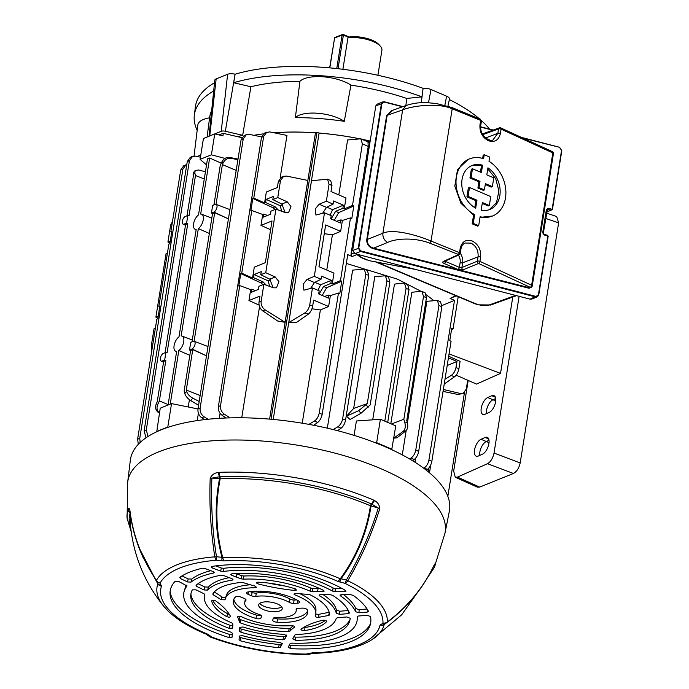 <?xml version="1.0" encoding="UTF-8"?>
<svg xmlns="http://www.w3.org/2000/svg" width="689" height="689" viewBox="0 0 689 689"><rect width="100%" height="100%" fill="white"/><g stroke="black" fill="none" stroke-linecap="round" stroke-linejoin="round"><path stroke-width="1.03" d="M189.501 349.978L191.973 348.978A4.194 2.093 -66.8 0 0 195.047 344.164A4.194 2.093 -66.8 0 0 194.195 341.288A4.194 2.093 -66.8 0 0 193.196 341.348L190.732 342.338L189.501 349.978L190.603 350.52L192.756 349.65L206.502 355.817M211.437 213.056L213.9 212.057A4.194 2.093 -66.8 0 0 216.975 207.243A4.194 2.093 -66.8 0 0 216.131 204.366A4.194 2.093 -66.8 0 0 215.123 204.418L212.66 205.417L211.437 213.056L212.539 213.599L191.998 341.83M170.226 404.142L178.821 350.512A8.208 4.1 -66.8 0 0 183.722 341.718A8.208 4.1 -66.8 0 0 182.06 336.086A8.208 4.1 -66.8 0 0 181.147 335.948L198.346 228.61A8.208 4.1 -66.8 0 0 203.246 219.825A8.208 4.1 -66.8 0 0 201.584 214.193A8.208 4.1 -66.8 0 0 200.671 214.055L209.654 157.996L221.29 163.215M393.798 438.135L403.143 431.4C405.184 429.566 405.769 426.767 404.899 422.994L403.84 419.274L423.502 296.503L421.978 291.447L420.833 291.292L411.858 292.282L390.801 423.735M421.978 291.447L425.13 292.791L426.431 297.751L406.768 420.523L407.328 422.486C408.207 426.25 407.733 429.032 405.899 430.823L396.959 437.816L393.815 438.195M409.576 458.943L410.971 458.107C413.409 456.385 415.002 453.732 415.751 450.158L438.927 305.485L437.394 300.43L426.879 301.308L407.414 422.831M406.174 430.573L402.281 454.895M433.803 300.542L426.465 294.909M420.97 291.275L397.458 279.157L346.334 263.439M415.036 462.259L415.7 458.107M206.528 164.912L200.086 159.383L203.436 138.506L214.744 133.933L222.943 135.854L223.339 133.347L241.813 137.662M200.086 159.383L211.394 154.81L214.744 133.933M211.394 154.81L224.95 158.401M311.962 308.793L320.376 309.938L302.238 423.21M309.74 304.891L312.66 306.14C311.936 309.723 310.455 312.418 308.216 314.236L296.485 322.452L288.769 322.59L304.96 312.832C307.397 311.118 308.991 308.465 309.74 304.891L312.453 287.942L319.179 290.818L318.68 293.936L328.481 298.13L328.98 295.013L330.367 295.607L338.471 293.032L339.789 293.592L341.778 281.181L340.461 280.612L332.219 284.032L330.832 283.437L331.331 280.328L321.53 276.134L321.031 279.243L314.305 276.367L307.061 279.372L303.177 284.169L303.909 290.181L312.453 287.942M322.564 213.409L326.483 207.389L333.071 204.108L326.345 201.222L329.058 184.273L327.525 179.218L311.497 180.707L288.769 322.59M334.26 220.308L338.678 212.608L353.81 206.037L352.492 205.468L362.362 143.855L360.838 138.799L347.601 139.979L338.807 194.901M370.165 141.107A135.845 52.864 -170.9 0 0 361.983 139.29M359.133 138.713A135.845 52.864 -170.9 0 0 319.085 133.089L273.223 419.437M375.462 442.786L376.668 442.657L380.406 419.282L356.394 420.979L354.086 435.37M384.789 421.16L406.062 288.338L404.529 283.282L403.384 283.127L394.461 284.109L372.723 419.825M327.327 428.17L352.639 270.122L364.274 269.123L367.418 270.467L368.727 275.428L365.799 274.179L364.274 269.123M385.418 275.789L388.562 277.142L389.871 282.102L370.208 404.865L360.941 413.331L350.09 419.48L346.489 416.208L358.719 410.627L367.28 403.616L386.942 280.845L385.418 275.789L374.773 276.685L353.664 408.431L346.489 416.208M314.305 276.367L324.493 212.798L331.22 215.674L330.72 218.792L340.512 222.986L341.012 219.869L342.399 220.463L350.503 217.888L351.821 218.456L353.81 206.037M326.345 201.222L319.102 204.228L315.209 209.025L315.941 215.046L324.493 212.798M312.66 306.14L313.633 300.103L328.619 306.519L330.367 295.607M259.012 302.118L261.165 301.248C260.847 304.857 262.156 307.716 265.076 309.843L285.091 322.314L277.736 321.048L262.673 310.817C259.899 308.629 258.685 305.727 259.012 302.118L259.986 296.081L248.944 300.542L250.693 289.63L251.718 289.216L251.218 292.334L258.427 289.414L258.926 286.297L263.887 284.299L273.499 287.813L276.504 287.821L278.924 281.655L275.23 276.987L265.739 272.723L275.919 209.155L285.53 212.668L288.536 212.677L290.965 206.511L287.27 201.843L277.77 197.579L280.483 180.63L278.33 181.5L281.37 177.219L283.644 176.306L280.483 180.63M261.165 301.248L263.887 284.299M283.644 176.306L286.503 176.074L307.811 180.432L285.091 322.314M151.856 350.279L151.322 345.68L154.035 328.731L155.395 328.179M158.212 316.217L155.895 317.155L157.902 318.146M155.895 317.155L166.075 253.586L167.427 253.035M170.252 241.072L167.927 242.011L169.942 243.01M167.927 242.011L170.639 225.062L172.474 221.522M444.999 379.191L451.2 375.453C453.646 373.731 455.24 371.078 455.989 367.504L458.908 368.761L460.088 361.38L448.677 356.256M458.908 368.761C458.185 372.344 456.704 375.04 454.464 376.849L444.233 384.023M443.354 389.474L460.519 393.522L463.249 393.341L466.289 389.07L467.702 380.225M197.243 420.591L198.398 413.348M269.614 419.119L315.476 132.822A135.845 52.864 -170.9 0 0 274.119 132.805M263.181 133.916A135.845 52.864 -170.9 0 0 253.965 135.328M188.252 406.984L189.415 399.68M259.529 306.691L241.736 417.792M226.087 418.008L222.03 415.252C219.266 413.064 218.043 410.17 218.37 406.553L261.493 137.326L264.533 133.046L269.666 131.892L286.968 135.432L280.147 177.977M219.283 418.344L220.084 413.34M165.076 352.716L185.617 224.485L187.77 223.615L167.074 352.811L165.903 352.38L163.439 353.379A4.194 2.093 -66.8 0 0 160.58 357.246A4.194 2.093 -66.8 0 0 161.131 361.045A4.194 2.093 -66.8 0 0 162.216 361.019L164.68 360.02L165.903 352.38M187.003 215.795L193.316 176.375L193.29 172.689L195.185 170.528L194.823 172.905L192.98 174.997M187.83 215.459L185.367 216.458A4.194 2.093 -66.8 0 0 182.516 220.325A4.194 2.093 -66.8 0 0 183.067 224.114A4.194 2.093 -66.8 0 0 184.144 224.089L186.607 223.098L187.83 215.459L189.001 215.89L195.469 175.506L194.823 172.905M228.429 218.895L214.692 212.729L212.539 213.599M194.1 341.253L214.692 212.729M200.137 395.52L186.288 390.034L192.756 349.65M198.578 405.27L190.707 400.559C187.632 398.543 185.66 396.201 184.781 393.505L184.135 390.904L190.603 350.52M186.288 390.034L186.633 391.412C187.52 394.082 189.578 396.339 192.799 398.173L199.19 401.472M216.036 204.332L222.392 164.611L236.198 170.39M222.392 164.611L223.253 162.75L221.875 161.958L220.239 165.481L213.926 204.9M159.435 413.185L158.057 412.229C155.542 410.11 154.965 407.251 156.351 403.659L157.213 401.799L163.681 361.415L165.834 360.536L159.366 400.929L157.738 404.452C156.36 408.052 156.989 410.945 159.633 413.124M168.073 405.02L176.66 351.381A8.208 4.1 -66.8 0 1 175.6 351.183A8.208 4.1 -66.8 0 1 174.283 344.629A8.208 4.1 -66.8 0 1 178.994 336.826L196.184 229.489A8.208 4.1 -66.8 0 1 195.125 229.282A8.208 4.1 -66.8 0 1 193.807 222.736A8.208 4.1 -66.8 0 1 198.518 214.925L207.501 158.866L209.654 157.996M198.346 228.61L209.353 233.459M178.821 350.512L189.828 355.352M404.529 283.282L407.681 284.626L408.99 289.587L406.062 288.338M387.709 422.409L408.99 289.587M367.28 403.616L353.664 408.431M403.84 419.274L391.412 423.993M186.607 223.098L187.77 223.615M164.68 360.02L165.834 360.536M159.366 400.929L168.142 404.598M195.469 175.506L204.28 178.985M423.744 468.236L424.14 467.995C426.586 466.272 428.179 463.628 428.928 460.054L454.507 300.344L441.976 305.546M308.922 424.372L314.46 421.031C316.897 419.317 318.49 416.664 319.24 413.09L322.168 414.339L347.747 254.637L352.165 256.532L350.977 254.241L353.758 253.078M322.168 414.339C321.436 417.922 319.954 420.617 317.724 422.435L313.676 425.268M437.394 300.43L440.547 301.782L441.847 306.734L438.927 305.485M415.751 450.158L418.679 451.407L441.847 306.734M418.679 451.407C417.947 454.99 416.466 457.685 414.235 459.503L412.522 460.7M333.218 429.583L337.843 426.792C340.288 425.079 341.882 422.426 342.631 418.852L345.551 420.101L368.727 275.428M345.551 420.101C344.827 423.683 343.337 426.379 341.107 428.196L337.558 430.677M342.631 418.852L365.799 274.179M138.334 444.302L137.602 439.229L156.834 319.171L157.807 318.774L159.796 306.355L158.823 306.751L168.874 244.027L169.838 243.63L171.828 231.22L170.863 231.607L180.725 169.994L183.765 165.713L186.039 164.8L182.886 169.124L180.725 169.994M170.863 231.607L171.699 232.021M158.823 306.751L159.667 307.165M137.602 439.229L139.755 438.35L182.886 169.124M352.492 205.468L344.25 208.896L345.999 197.984L331.013 191.568L331.986 185.522L329.058 184.273M333.071 204.108L333.571 200.99L343.372 205.184L332.598 209.654L330.065 215.183M344.25 208.896L342.872 208.302L343.372 205.184M332.219 284.032L333.967 273.12L318.981 266.703L325.664 224.958L340.65 231.375L342.399 220.463M326.767 270.045L332.417 234.794L340.65 231.375M340.461 280.612L350.503 217.888M319.24 413.09L338.471 293.032M370.01 142.08L367.995 142.718L368.253 146.378L350.977 254.241M331.133 218.973L335.629 211.308L342.872 208.302M341.012 219.869L336.551 221.29M320.376 309.938L328.619 306.519M330.832 283.437L323.589 286.452L319.093 294.108M331.331 280.328L320.566 284.798L318.025 290.327M324.519 296.434L328.98 295.013M321.031 279.243L314.442 282.533L310.532 288.553M265.739 272.723L260.786 274.722L261.277 271.612L254.069 274.532L253.569 277.641L252.544 278.055L254.293 267.143L265.334 262.681L272.017 220.936L260.985 225.398L262.733 214.486L263.749 214.072L267.53 215.459M263.749 214.072L263.25 217.19L270.467 214.27L270.966 211.153L275.919 209.155M252.544 278.055L241.744 273.206L251.795 210.481L262.733 214.486M270.613 229.721L260.985 225.398M218.37 406.553L220.523 405.683L239.755 285.625L250.693 289.63M220.523 405.683C220.213 409.292 221.513 412.16 224.433 414.278L230.204 417.878M259.081 305.089L248.944 300.542M278.287 210.024L275.1 206.76L265.601 202.506L264.585 202.91L266.333 192.007L277.366 187.537L278.33 181.5M265.601 202.506L266.1 199.388L273.318 196.468L272.818 199.586L277.77 197.579M451.545 329.592L453.069 328.825L458.219 296.701M455.989 367.504L456.953 361.467L448.427 357.815M428.928 460.054L431.848 461.303L451.08 341.244L449.762 340.685L451.751 328.265L453.069 328.825M431.848 461.303C431.125 464.886 429.643 467.581 427.404 469.39L426.284 470.174M266.807 132.124L263.654 136.448L261.493 137.326M264.585 202.91L253.785 198.062L263.654 136.448M332.417 234.794L324.269 233.683M327.525 179.218L330.677 180.561L331.986 185.522M456.953 361.467L447.195 365.514M447.841 496.338L464.455 392.609M463.249 393.341L458.116 394.496L443.044 391.412M360.838 138.799L367.986 141.891M456.273 295.882L450.081 298.458L454.507 300.344M241.744 273.206L240.78 273.602L238.79 286.021L239.755 285.625M253.785 198.062L252.811 198.458L250.822 210.877L251.795 210.481M204.452 419.644L201.636 417.732C198.863 415.545 197.648 412.642 197.976 409.033L200.129 408.155L243.251 138.928L241.098 139.798L244.139 135.518L246.412 134.605L243.251 138.928M200.129 408.155C199.81 411.764 201.119 414.632 204.039 416.759L208.035 419.248M261.579 136.887L249.263 134.372L246.412 134.605M197.976 409.033L241.098 139.798M146.008 437.816L144.13 430.814L146.283 429.936L189.406 160.709L187.253 161.579L190.293 157.299L192.567 156.386L189.406 160.709M146.283 429.936L147.997 436.499M200.439 157.178L195.418 156.153L192.567 156.386M144.13 430.814L187.253 161.579M139.755 438.35L140.177 442.476M186.779 164.568L186.039 164.8M221.875 161.958C223.727 158.565 226.319 157.049 229.652 157.419L238.006 159.107M237.903 159.753L231.22 158.324C227.775 157.884 225.114 159.366 223.253 162.75M205.434 171.733L198.57 169.994L195.185 170.528M320.566 284.798L314.83 282.344M332.598 209.654L326.862 207.2M254.069 274.532L268.185 280.862L270.786 279.812M268.185 280.862L269.657 286.409M253.569 277.641L263.06 281.904L266.255 285.16M255.49 290.603L251.718 289.216M260.786 274.722L269.795 279.183L273.111 287.675M266.1 199.388L280.216 205.727L282.817 204.667M280.216 205.727L281.689 211.265M285.151 212.531L281.835 204.039L272.818 199.586M263.06 284.626L260.812 282.817L240.78 273.602M275.1 209.482L272.853 207.673L252.811 198.458M322.219 295.452L326.638 287.752L341.778 281.181M156.748 431.762L160.236 408.189L171.544 403.608L167.797 426.991L168.512 427.154M171.544 403.608L197.993 408.956M156.489 431.564L167.797 426.991M380.406 419.282L395.762 425.854L391.722 449.676M376.668 442.657L392.024 449.237M367.995 142.718L368.443 142.08M428.36 471.844L428.997 467.848M271.027 419.239L317.009 132.202L319.085 133.089M315.476 132.822L317.009 132.202M218.818 134.889A153.285 59.65 9.1 0 1 223.339 133.347M479.777 455.377A9.086 4.289 112.2 0 1 479.854 452.053A9.086 4.289 112.2 0 1 486.253 441.528L489.018 440.297M486.468 413.633A9.086 4.289 112.2 0 1 486.546 410.308A9.086 4.289 112.2 0 1 492.936 399.784L495.701 398.552M478.338 456.023A9.198 4.341 112.2 0 1 476.254 456.187A9.198 4.341 112.2 0 1 474.549 449.943A9.198 4.341 112.2 0 1 481.025 439.289L485.125 437.463A9.198 4.341 112.2 0 1 487.287 437.326A9.198 4.341 112.2 0 1 488.467 445.533A9.198 4.341 112.2 0 1 482.446 454.189L478.338 456.023M485.03 414.278A9.198 4.341 112.2 0 1 482.937 414.442A9.198 4.341 112.2 0 1 481.232 408.198A9.198 4.341 112.2 0 1 487.709 397.544L491.808 395.71A9.198 4.341 112.2 0 1 493.979 395.581A9.198 4.341 112.2 0 1 495.158 403.788A9.198 4.341 112.2 0 1 489.13 412.444L485.03 414.278M512.771 297.011L500.533 373.386L449.056 353.905M456.161 375.169L476.521 384.1L500.533 373.386M546.549 213.108L556.695 216.553L558.633 222.848L520.178 462.956C519.024 468.124 516.776 471.638 513.426 473.481L479.69 487.097L477.382 487.166L455.265 477.227L453.672 471.043L468.184 380.44M520.178 462.956L494.022 453.061L519.118 296.33M494.022 453.061C492.885 458.237 490.732 461.776 487.545 463.688L457.462 477.107L455.265 477.227M377.899 75.29L381.913 50.228A22.031 8.569 -170.9 0 0 380.449 46.318A22.031 8.569 -170.9 0 0 347.919 37.912L342.898 69.296M347.919 37.912L349.754 36.913A20.196 7.855 9.1 0 1 379.028 44.69L380.449 46.318M302.316 608.129A3.669 1.43 9.1 0 1 305.925 608.775A3.669 1.43 9.1 0 1 307.38 609.954A37.611 14.633 -170.9 0 1 307.595 612.745A37.611 14.633 -170.9 0 1 277.004 622.245A3.669 1.43 9.1 0 1 272.732 620.16A3.669 1.43 9.1 0 1 272.749 620.091L273.24 618.421A3.669 1.43 9.1 0 1 276.056 617.551A26.044 10.137 -170.9 0 0 296.175 610.919A26.044 10.137 -170.9 0 0 296.141 609.429A3.669 1.43 9.1 0 1 296.132 609.222A3.669 1.43 9.1 0 1 298.303 608.284L302.316 608.129M277.452 603.96A11.928 4.642 -170.9 0 0 265.463 601.867A11.928 4.642 -170.9 0 0 258.676 604.908A11.928 4.642 -170.9 0 0 263.456 609.627A11.928 4.642 -170.9 0 0 275.454 611.729A11.928 4.642 -170.9 0 0 282.24 608.68A11.928 4.642 -170.9 0 0 277.452 603.96M339.582 614.347L336.266 613.193L336.413 610.084L339.737 611.238L339.582 614.347L348.195 613.641L348.849 611.617M336.266 613.193A66.824 26.001 -170.9 0 0 319.748 595.951L319.162 595.296L320.704 594.641L329.997 594.65L332.477 595.27A80.587 31.358 -170.9 0 1 349.349 612.883L349.349 613.124M349.349 612.883L348.195 613.641M326.689 621.495L326.586 621.659C326.62 620.565 325.397 620.083 322.917 620.221A97.39 37.895 -170.9 0 0 301.222 628.997C300.826 630.03 301.937 630.556 304.555 630.564A59.659 23.219 -170.9 0 0 326.586 621.659L326.715 621.323M300.972 629.488L301.222 628.997M257.428 582.196L258.005 583.884A97.39 37.895 -170.9 0 0 294.367 590.421L295.486 588.949M258.005 583.884L256.308 582.903L258.211 582.179A59.659 23.219 -170.9 0 1 295.125 588.819L296.494 590.051L294.367 590.421M211.678 600.817L211.678 601.006A59.659 23.219 -170.9 0 0 226.569 616.552L227.93 613.933L229.377 614.433M230.471 616.698L230.445 616.276A97.39 37.895 -170.9 0 0 215.778 600.963C213.607 599.99 212.238 600.007 211.678 601.006L211.669 600.911M230.445 616.276C230.238 617.344 228.946 617.43 226.569 616.552M131.151 531.572L127.103 518.352A156.291 60.813 9.1 0 1 127.99 509.292L128.128 508.973C128.662 507.621 129.274 508.163 129.945 510.592C133.063 535.534 141.882 558.822 156.403 580.465A117.871 45.87 9.1 0 1 214.822 556.833A5.503 1.378 -9 0 0 216.484 556.721L221.979 557.341C215.175 531.555 214.365 505.33 219.55 478.683L211.867 478.097C210.877 504.675 212.419 530.883 216.484 556.721A5.503 0.698 96 0 0 216.51 560.235A113.737 44.26 -170.9 0 0 160.149 583.032L161.502 586.236A111.11 43.235 -170.9 0 0 207.251 633.992L211.911 637.067A113.737 44.26 -170.9 0 0 306.381 654.05L312.281 652.871A111.11 43.235 -170.9 0 0 379.949 625.5L382.946 623.08A113.737 44.26 -170.9 0 0 344.836 583.299L337.584 581.275A111.11 43.235 -170.9 0 0 335.638 580.431A111.11 43.235 -170.9 0 0 224.166 560.889L216.51 560.235A5.503 2.704 -94.7 0 1 214.822 556.833C210.748 530.969 209.206 504.736 210.197 478.132C211.85 474.755 214.563 472.878 218.344 472.482L219.352 472.335A156.291 60.813 9.1 0 1 373.309 499.947A156.291 60.813 9.1 0 1 373.567 500.059L374.42 500.541C377.65 502.195 379.441 504.882 379.785 508.611C371.853 533.975 361.2 558.012 347.816 580.741A117.871 45.87 9.1 0 1 387.313 621.969C407.759 606.621 423.33 587.717 434.044 565.256C435.276 563.171 435.732 562.818 435.414 564.205L435.336 564.541A156.291 60.813 9.1 0 1 434.259 567.555L427.654 577.442M186.977 585.969L178.727 581.447L175.101 581.352A101.516 39.506 -170.9 0 0 170.028 592.781A101.516 39.506 -170.9 0 0 228.903 637.523L229.885 634.517L232.236 634.715M186.995 585.831L186.908 586.098A87.753 34.149 -170.9 0 0 184.204 591.188A87.753 34.149 -170.9 0 0 231.099 632.235L232.331 633.217L232.072 637.247M232.09 637.161L228.903 637.523M204.831 594.728L204.779 594.908A66.824 26.001 -170.9 0 1 204.831 594.728L204.177 593.892A97.39 37.895 -170.9 0 0 200.12 591.842L196.046 589.862L192.352 589.853A80.587 31.358 -170.9 0 0 190.732 595.675A80.587 31.358 -170.9 0 0 229.222 628.342L230.204 625.379L232.787 625.655M204.779 594.908A66.824 26.001 -170.9 0 0 231.805 622.89L232.744 623.709A97.39 37.895 -170.9 0 1 232.77 625.922L232.624 628.153M232.641 628.058L229.222 628.342M239.445 622.141L239.557 618.843L240.65 619.687L240.547 622.977L239.445 622.141A104.547 40.685 -170.9 0 0 237.584 617.034L237.524 616.836M237.567 616.655L237.584 617.034C237.731 616.061 238.945 615.932 241.236 616.655A45.896 17.862 -170.9 0 0 291.292 625.655C293.747 625.784 294.78 626.31 294.375 627.24A104.547 40.685 -170.9 0 0 289.871 631.202L288.407 631.58L289.311 628.428L290.758 628.049L289.871 631.202M240.547 622.977A59.659 23.219 -170.9 0 0 288.407 631.58M191.025 582.11A87.753 34.149 -170.9 0 1 213.426 573.05L214.184 572.611L213.116 571.569L204.995 568.503L202.29 568.244A101.516 39.506 -170.9 0 0 179.786 577.348L180.329 578.476L187.468 581.947L188.175 578.924L191.731 579.087L191.025 582.11L187.468 581.947M207.656 590.077A66.824 26.001 -170.9 0 1 232.09 580.198L233.02 579.733L231.952 578.682L223.572 575.522L221.005 575.237A80.587 31.358 -170.9 0 0 196.055 585.331L196.666 586.408L204.03 589.982L204.779 586.985L208.414 587.071L207.656 590.077L204.03 589.982M250.357 584.78A45.44 17.681 -170.9 0 0 226.319 595.374L225.346 598.629A45.896 17.862 -170.9 0 1 254.964 587.734L256.472 587.278L254.887 586.029A104.547 40.685 -170.9 0 1 243.389 582.687L241.339 582.438A59.659 23.219 -170.9 0 0 212.78 593.996L213.306 594.857A104.547 40.685 -170.9 0 1 221.005 599.731L221.927 596.975A104.099 40.505 -170.9 0 0 214.253 592.015M225.346 598.629A45.896 17.862 -170.9 0 0 225.096 599.809L225.079 599.886M225.096 599.809L221.005 599.731M342.157 588.544L335.414 588.535L335 591.687L344.474 591.696L345.99 591.196L345.439 590.387A101.516 39.506 -170.9 0 0 330.005 582.705A101.516 39.506 -170.9 0 0 212.04 566.401L212.178 567.917L211.092 567.03L212.04 566.401M335 591.687L332.666 591.145A87.753 34.149 -170.9 0 0 321.935 585.977A87.753 34.149 -170.9 0 0 223.115 571.457L220.721 571.147L212.178 567.917M312.151 591.593L310.205 591.179L310.636 588.018L312.591 588.432L312.151 591.593A97.39 37.895 -170.9 0 0 317.457 591.662L322.607 591.67L323.262 590.197M310.205 591.179A66.824 26.001 -170.9 0 0 309.654 590.938A66.824 26.001 -170.9 0 0 243.329 579.156L241.339 578.863L241.865 575.72L243.854 576.013L243.329 579.156M241.865 575.72A97.838 38.076 -170.9 0 1 236.827 573.894L236.525 577.115A97.39 37.895 -170.9 0 0 241.339 578.863M236.525 577.115L231.883 575.358L230.789 574.488L231.969 573.825A80.587 31.358 -170.9 0 1 317.732 587.674A80.587 31.358 -170.9 0 1 323.382 590.258L324.123 591.179L322.607 591.67M282.318 643.707L279.829 642.381A87.753 34.149 -170.9 0 1 242.287 635.628L239.298 636.05L239.074 639.805L240.659 640.891A101.516 39.506 -170.9 0 0 278.382 647.677L279.295 644.551L281.319 644.112L281.904 643.018M281.319 644.112L280.406 647.229L282.326 643.638M280.406 647.229L278.382 647.677M286.658 635.697L283.963 634.354A66.824 26.001 -170.9 0 1 243.019 626.99L239.824 627.352L239.591 631.219L241.012 632.269A80.587 31.358 -170.9 0 0 282.843 639.788L283.756 636.653L285.608 636.197L286.254 635.008M285.608 636.197L284.695 639.332L286.676 635.628M284.695 639.332L282.843 639.788M295.03 634.905A97.39 37.895 -170.9 0 0 293.781 636.886L292.713 638.858L295.633 640.279A80.587 31.358 -170.9 0 0 349.667 621.134A80.587 31.358 -170.9 0 0 350.167 618.222L346.834 616.965L342.071 617.353A97.39 37.895 -170.9 0 0 337.283 617.818L336.232 618.343A66.824 26.001 -170.9 0 1 296.33 634.483L295.03 634.905M289.277 645.18L290.775 645.464L290.827 648.65A101.516 39.506 -170.9 0 0 370.234 624.854A101.516 39.506 -170.9 0 0 370.415 616.457L367.099 615.311L358.314 616.026L357.143 616.646M290.827 648.65L288.166 647.238L290.129 643.604L291.791 643.138A87.753 34.149 -170.9 0 0 357.264 618.903A87.753 34.149 -170.9 0 0 357.143 616.698L357.152 616.595M329.463 615.062L329.48 614.967A59.659 23.219 -170.9 0 0 310.171 594.814L308.19 594.331A104.547 40.685 -170.9 0 1 295.986 593.41L293.876 594.082L294.97 594.917A45.896 17.862 -170.9 0 1 297.381 595.907A45.896 17.862 -170.9 0 1 315.855 613.132A45.896 17.862 -170.9 0 1 315.166 616C315.407 617.025 316.647 617.473 318.895 617.327A104.547 40.685 -170.9 0 1 328.524 615.561L329.506 612.375M329.48 614.967L328.524 615.561M358.943 612.771L355.653 611.703L355.868 608.585L359.158 609.653L358.943 612.771L367.297 612.082L367.883 610.299M355.653 611.703A87.753 34.149 -170.9 0 0 340.512 595.899L340.073 595.322M340.461 594.857L340.512 595.899L341.606 594.667L350.623 594.676L353.199 595.365A101.516 39.506 -170.9 0 1 368.417 611.255L368.451 611.565M368.417 611.255L367.297 612.082M255.998 618.472A37.611 14.633 -170.9 0 1 233.313 600.851A37.611 14.633 -170.9 0 1 235.457 597.027A3.669 1.43 9.1 0 1 241.029 597.113L244.561 598.62A3.669 1.43 9.1 0 1 246.033 600.076A3.669 1.43 9.1 0 1 245.87 600.395A26.044 10.137 -170.9 0 0 244.733 602.677A26.044 10.137 -170.9 0 0 259.443 614.571A3.669 1.43 9.1 0 1 260.046 614.795A3.669 1.43 9.1 0 1 261.519 616.242A3.669 1.43 9.1 0 1 261.501 616.311L261.019 617.981A3.669 1.43 9.1 0 1 255.998 618.472L256.532 615.131A3.669 1.43 -170.9 0 0 260.873 615.243M297.588 603.185L293.566 603.34A3.669 1.43 9.1 0 1 289.44 602.436A26.044 10.137 -170.9 0 0 285.737 600.619A26.044 10.137 -170.9 0 0 255.783 596.39A3.669 1.43 9.1 0 1 251.563 595.796L248.031 594.28A3.669 1.43 9.1 0 1 246.559 592.824A3.669 1.43 9.1 0 1 247.988 591.963A37.611 14.633 -170.9 0 1 292.515 597.871A37.611 14.633 -170.9 0 1 298.905 601.109A3.669 1.43 9.1 0 1 299.758 602.246A3.669 1.43 9.1 0 1 297.588 603.185L298.001 600.584M289.44 602.436L289.974 599.094A26.044 10.137 -170.9 0 0 286.271 597.277A26.044 10.137 -170.9 0 0 256.317 593.048L255.783 596.39M259.753 603.366A11.928 4.642 -170.9 0 0 263.99 606.286A11.928 4.642 -170.9 0 0 281.698 606.88M315.855 613.132L315.95 609.731A45.44 17.681 -170.9 0 0 300.128 593.789M310.636 588.018A66.368 25.829 -170.9 0 0 309.921 587.708A66.368 25.829 -170.9 0 0 243.854 576.013M332.666 591.145L333.071 587.993A87.296 33.968 -170.9 0 0 322.202 582.739A87.296 33.968 -170.9 0 0 223.667 568.322L223.115 571.457M379.785 508.611A5.503 0.973 17.3 0 0 378.295 508.017L371.052 505.915C366.875 532.916 356.885 557.194 341.072 578.751L346.352 580.069C359.727 557.367 370.372 533.346 378.295 508.017L371.449 503.952A153.578 59.762 -170.9 0 0 371.199 503.848A153.578 59.762 -170.9 0 0 219.912 476.719L219.602 476.762A2.567 0.491 -85.6 0 1 219.55 478.683L220.179 478.777C215.028 505.528 215.89 531.83 222.754 557.677A115.106 44.794 9.1 0 1 338.23 577.916A115.106 44.794 9.1 0 1 340.245 578.794A5.503 2.842 113.8 0 1 337.584 581.275M339.574 581.947A5.503 1.171 104.4 0 0 341.072 578.751L340.245 578.794C356.135 557.203 366.212 532.864 370.458 505.795A152.312 59.263 -170.9 0 0 220.179 478.777A2.567 1.085 -92.3 0 0 219.912 476.719A5.503 2.325 -92.3 0 1 219.352 472.335M221.996 560.812A5.503 0.689 96.1 0 1 221.979 557.341L222.754 557.677A5.503 2.42 87.2 0 0 224.166 560.889M218.344 472.482A5.503 2.127 -103.7 0 0 219.602 476.762L211.867 478.097A5.503 0.904 -177.8 0 0 210.197 478.132M127.103 518.352L127.663 482.266L130.333 460.269A161.553 62.863 9.1 0 1 221.281 418.223A161.553 62.863 9.1 0 1 384.746 446.567A161.553 62.863 9.1 0 1 449.331 511.359L444.999 533.097L434.259 567.555M373.567 500.059A5.503 2.756 -66.8 0 1 371.449 503.952A2.567 1.283 -66.8 0 0 370.458 505.795L371.052 505.915A2.567 0.715 106.1 0 1 371.707 504.098A5.503 2.532 -55 0 0 374.42 500.541M386.65 622.753L384.135 624.613A5.503 5.073 -167 0 1 379.949 625.5M434.044 565.256A5.503 2.136 -154.7 0 1 433.967 565.523L433.967 565.523C423.184 588.105 407.543 607.095 387.037 622.486A5.503 5.503 0 0 1 386.873 622.606L386.873 622.606A5.503 4.702 -124.6 0 1 382.946 623.08A5.503 5.073 -176.6 0 0 387.313 621.969A5.503 1.774 53.3 0 1 387.037 622.486A5.503 1.774 53.3 0 1 387.011 622.511A5.503 4.702 -124.6 0 1 386.873 622.606L384.471 624.26A5.503 4.694 -124.5 0 0 384.591 624.174L384.135 624.613A115.106 44.794 9.1 0 1 372 639.642L401.653 614.838L424.019 583.29M433.467 566.573A5.503 5.374 8.4 0 0 435.414 564.205M161.502 586.236A5.503 5.064 -160.5 0 1 157.833 583.936L138.877 547.428M142.942 557.16L157.617 583.376L142.683 556.6C136.069 541.916 131.788 526.723 129.868 511.04L129.868 511.04A5.503 2.007 173.1 0 1 129.945 510.592M130.66 516.69A152.312 59.263 -170.9 0 0 130.264 523.407C133.029 554.421 144.19 582.05 163.732 606.277A115.106 44.794 9.1 0 1 157.833 583.936L157.617 583.376A5.503 4.857 151.6 0 0 161.39 585.331M128.128 508.973A5.503 5.348 33.6 0 0 130.1 512.866M156.351 581.042A5.503 1.447 -34.1 0 1 156.403 580.465A5.503 5.03 -151.5 0 0 160.149 583.032A5.503 4.866 151.8 0 1 156.351 581.042M207.251 633.992A5.503 2.653 112.5 0 1 205.942 634.069L209.499 636.533A5.503 5.503 0 0 0 210.765 637.213C241.339 648.435 273.473 654.214 307.173 654.55A5.503 5.503 0 0 0 308.439 654.404L313.237 653.37A5.503 2.222 -91.6 0 1 312.281 652.871M346.352 580.069A5.503 1.18 104.4 0 1 344.836 583.299A5.503 3.109 115.9 0 0 347.816 580.741A5.503 1.214 30.6 0 1 347.532 580.62A5.503 1.214 30.6 0 1 346.352 580.069M208.81 634.845A5.503 4.013 125.8 0 1 206.399 634.302M210.765 637.213A5.503 2.368 110.7 0 0 211.911 637.067A5.503 4.005 125.7 0 1 209.499 636.533M308.439 654.404A5.503 3.678 76.8 0 1 306.381 654.05A5.503 1.912 90.1 0 0 307.173 654.55M384.548 624.208L384.471 624.26A5.503 4.694 -124.5 0 1 380.552 624.725M310.403 653.103A5.503 3.686 76.7 0 0 312.47 653.456M186.357 585.159A87.296 33.968 -170.9 0 0 185.186 587.924L184.204 591.188M170.157 591.102A101.972 39.678 -170.9 0 0 229.885 634.517M190.887 593.987A81.044 31.539 -170.9 0 0 230.204 625.379M293.058 625.819A104.099 40.505 -170.9 0 0 290.758 628.049M240.65 619.687A60.115 23.392 -170.9 0 0 289.311 628.428M239.557 618.843A104.099 40.505 -170.9 0 0 238.773 616.181M213.426 573.05L213.857 571.956M210.782 570.69A87.296 33.968 -170.9 0 0 191.731 579.087M181.982 575.918L188.175 578.924M229.23 577.658A66.368 25.829 -170.9 0 0 208.414 587.071M232.09 580.198L232.581 578.993M198.053 583.721L204.779 586.985M254.964 587.734L255.783 586.348M213.34 593.143L213.306 594.857M221.927 596.975C223.908 597.897 225.277 597.914 226.035 597.044M212.694 600.248A60.115 23.392 -170.9 0 0 227.93 613.933M220.721 571.147L221.264 568.012L215.691 565.91M221.264 568.012L223.667 568.322M333.071 587.993L335.414 588.535M236.827 573.894L235.914 573.549M319.653 588.509L318.137 588.509L317.457 591.662M312.591 588.432A97.838 38.076 -170.9 0 0 318.137 588.509M268.46 583.075A97.838 38.076 -170.9 0 0 285.1 586.046M239.152 636.533L240.737 637.618L240.659 640.891M240.737 637.618A101.972 39.678 -170.9 0 0 279.295 644.551M239.677 627.937L241.09 628.979L241.012 632.269M241.09 628.979A81.044 31.539 -170.9 0 0 283.756 636.653M303.315 627.636L303.944 627.601L304.555 630.564M303.944 627.601A60.115 23.392 -170.9 0 0 325.415 620.358M293.807 636.834L295.555 637.127L295.633 640.279M295.555 637.127A81.044 31.539 -170.9 0 0 350.038 619.48M290.775 645.464A101.972 39.678 -170.9 0 0 370.639 623.209M329.187 612.426A104.099 40.505 -170.9 0 0 318.757 614.381L318.895 617.327M294.659 593.444L294.97 594.917M315.777 614.045L318.757 614.381M339.737 611.238L348.333 610.54M336.413 610.084A66.368 25.829 -170.9 0 0 323.124 594.641M319.67 594.779L319.748 595.951M355.868 608.585A87.296 33.968 -170.9 0 0 343.57 594.667M359.158 609.653L367.099 609.007M233.829 599.215A37.611 14.633 -170.9 0 0 256.532 615.131M245.336 599.034A26.044 10.137 -170.9 0 0 245.267 599.335L244.733 602.677M273.921 617.818A3.669 1.43 -170.9 0 0 277.538 618.903A37.611 14.633 -170.9 0 0 307.613 611.031M251.563 595.796L252.096 592.454L250.202 591.644M296.77 599.904L294.1 600.007L293.566 603.34M252.096 592.454A3.669 1.43 -170.9 0 0 256.317 593.048M289.974 599.094A3.669 1.43 -170.9 0 0 294.1 600.007M415.898 269.52L369.011 260.657L415.26 269.347M472.499 168.745L471.354 169.21L469.95 177.986A915.647 356.299 9.1 0 1 478.907 181.767L477.908 188.037A915.647 356.299 9.1 0 1 480.621 189.191A915.647 356.299 9.1 0 1 483.325 190.353L484.401 189.914L478.993 187.597L479.992 181.328L471.095 177.521L472.499 168.745L481.396 172.551L482.576 165.222A23.719 18.362 68 0 0 472.06 165.481A23.719 18.362 68 0 0 461.854 185.72A23.719 18.362 68 0 0 475.694 208.164L476.969 200.206L468.072 196.399L469.502 187.486L490.775 196.598L489.345 205.511L482.386 202.532L481.155 210.188A23.719 18.362 68 0 0 489.853 209.456A23.719 18.362 68 0 0 500.136 190.302A23.719 18.362 68 0 0 487.941 167.832L486.813 174.868L493.78 177.848L492.368 186.624L485.409 183.644L484.401 189.914M482.248 203.376A915.647 356.299 9.1 0 1 488.217 205.968L489.345 205.511M487.769 168.917L495.684 178.572L498.905 191.008L496.536 202.506L489.276 209.671M485.271 184.497A915.647 356.299 9.1 0 1 491.248 187.081L492.368 186.624M481.103 121.471L480.681 120.411L452.208 108.767C438.049 102.549 412.59 105.701 402.634 109.913L382.886 233.244C392.928 228.464 416.836 235.009 431.021 241.029L459.503 252.639L459.925 253.698M451.493 107.553L452.208 108.767L431.021 241.029L429.772 243.157L459.201 254.758L444.431 261.407A1.834 1.421 -114.2 0 1 443.432 261.398L458.194 254.749L459.52 252.648L460.192 248.307C461.957 241.494 465.997 239.066 472.318 241.029C478.381 244.362 481.146 249.702 480.603 257.049L479.914 261.381L531.632 285.255L552.828 152.924L501.092 129.153L500.395 133.485A1.834 0.715 9.1 0 1 500.395 133.485C498.672 140.28 494.668 142.701 488.38 140.72C482.283 137.395 479.484 132.073 479.983 124.743L480.681 120.411L479.906 119.18M482.644 158.444L483.17 155.18L484.255 154.741L483.609 158.746A30.798 23.848 68 0 0 469.407 158.918L468.201 159.4L457.548 169.537L454.792 186.099L460.907 203.264L473.576 215.071L472.172 223.83A915.647 356.299 -170.9 0 1 474.885 224.993A915.647 356.299 -170.9 0 1 477.589 226.147L478.674 225.708L480.112 216.725A30.798 23.848 68 0 0 492.506 216.027L480 217.388M460.261 253.328A10.499 8.13 -112 0 1 462.646 262.776L478.063 256.842C478.536 250.555 476.177 245.982 470.992 243.122L465.066 243.028M386.65 115.485L402.634 109.913L405.924 105.538L391.059 110.895L387.14 115.494L367.254 239.651C367.142 243.94 369.278 246.783 373.662 248.161L373.472 248.738C368.865 247.23 366.634 244.207 366.763 239.643L386.65 115.485L393.031 110.18M360.709 250.899L535.792 296.373L538.729 295.107L537.308 296.873L531.848 299.078L530.074 299.172L354.99 253.698L352.647 250.477L375.806 105.873L377.184 104.177L382.757 101.92L384.54 102.118L381.913 103.608L358.754 248.212L360.709 250.899L360.511 251.468L358.254 248.212L381.413 103.608L382.748 101.92L384.522 101.826L402.936 106.614M493.074 139.755L497.854 133.278L498.552 128.946L483.196 134.476L483.084 135.216M429.772 243.157C413.968 237.094 395.538 238.592 387.666 242.425L373.662 248.161L529.29 287.701L530.177 287.296L478.562 263.465L463.086 269.812A1.834 1.395 67.7 0 1 461.888 267.521L459.356 267.375L460.131 262.578A8.664 6.709 68 0 0 458.392 255.119M445.645 260.864L445.55 261.467L445.154 260.356M460.131 262.578A1.834 0.715 9.1 0 0 462.646 262.776L461.888 267.521L477.374 261.174A1.834 1.395 67.7 0 0 478.562 263.465A1.834 0.939 113.6 0 0 479.914 261.381A1.834 0.715 -170.9 0 0 479.889 261.372A1.834 0.715 -170.9 0 0 477.374 261.174L478.063 256.842A1.834 0.715 -170.9 0 1 480.586 257.04A1.834 0.715 -170.9 0 1 480.603 257.049M531.71 286.762L529.092 288.269L529.29 287.701L530.892 287.399M530.177 287.296A1.834 1.421 65.8 0 0 531.185 287.313A1.834 1.834 0 0 0 532.244 285.926A1.834 0.715 9.1 0 0 531.632 285.255A1.834 1.033 116 0 1 530.177 287.296M482.662 134.57L483.196 134.476A1.834 1.421 70.2 0 1 484.022 133.382L482.136 133.433M500.283 127.896A1.834 1.421 70.2 0 0 498.552 128.946A1.834 0.715 -170.9 0 1 501.067 129.144A1.834 0.715 -170.9 0 0 501.067 129.144A1.834 0.939 -66.4 0 0 500.731 127.896A1.834 0.939 -66.4 0 0 500.722 127.896A1.834 1.834 0 0 0 499.37 127.853L484.022 133.382M492.506 216.027A30.798 23.848 68 0 0 505.829 190.491A30.798 23.848 68 0 0 488.992 161.295L489.664 157.058L484.255 154.741M473.576 215.071L474.661 214.632L473.257 223.391L478.674 225.708M469.407 158.918A30.798 23.848 68 0 0 456.17 185.53A30.798 23.848 68 0 0 474.661 214.632M472.172 223.83L473.257 223.391M469.95 177.986L471.095 177.521M478.907 181.767L479.992 181.328M471.491 165.73L482.576 165.222M481.49 165.653L480.448 172.147M469.502 187.486L468.348 187.951L466.927 196.865A915.647 356.299 9.1 0 1 475.884 200.645L476.969 200.206M475.884 200.645L474.764 207.622M466.927 196.865L468.072 196.399M477.908 188.037L478.993 187.597M523.02 137.834L559.554 147.325L561.802 150.581L552.397 209.335M538.677 294.995L548.177 236.163L538.729 295.107L537.308 296.873L535.586 296.942L360.511 251.468L354.99 253.698M535.792 296.373L530.074 299.172M559.554 147.325L524.269 138.411M538.41 294.875L547.858 235.931L547.109 235.25M544.232 234.992L542.682 232.848L544.198 234.415L547.454 235.259L548.177 236.163L544.232 234.992L544.095 234.467M546.894 210.093L548.108 209.422L547.075 209.861M542.682 232.848L546.42 209.473L548.513 208.276L548.108 209.422L551.122 210.205L552.139 209.215L561.578 150.271L559.623 147.592M548.513 208.276L552.449 209.439L546.73 211.979M370.165 141.081A135.922 52.889 -170.9 0 0 361.837 139.23M359.227 138.696A135.922 52.889 -170.9 0 0 318.998 133.055M315.536 132.796A135.922 52.889 -170.9 0 0 273.998 132.779M263.224 133.881A135.922 52.889 -170.9 0 0 253.862 135.311M405.855 105.563L406.768 98.441L421.952 96.856L423.072 88.304A153.208 59.616 9.1 0 0 235.113 74.205L233.692 82.732A152.958 59.521 9.1 0 1 421.952 96.856M350.942 85.126L344.276 121.324A136.362 53.062 9.1 0 0 295.366 117.655L299.93 81.302A29.506 11.48 9.1 0 1 323.098 76.798A29.506 11.48 9.1 0 1 350.942 85.126A137.464 53.492 9.1 0 1 406.768 98.441M233.692 82.732L250.917 86.754A137.464 53.492 9.1 0 1 299.93 81.302M250.917 86.754L242.674 135.302A136 52.924 9.1 0 0 237.739 136.706M207.105 137.025L209.654 117.294A137.464 53.492 9.1 0 1 211.661 110.653M449.366 99.569A153.208 59.616 9.1 0 1 479.311 118.732M481.422 120.584A153.208 59.616 9.1 0 1 489.543 129.101M197.166 130.281A152.958 59.521 9.1 0 1 194.35 114.917L195.435 106.528A153.208 59.616 9.1 0 1 214.52 82.74M194.35 114.917A152.958 59.521 9.1 0 1 213.668 91.017M235.113 74.205L235.07 74.197A7.2 2.799 -170.9 0 0 227.628 74.257L216.148 78.899A7.2 2.799 -170.9 0 0 214.77 80.277L209.043 136.241M209.525 136.043A3.979 1.55 9.1 0 1 209.757 135.94L221.229 131.298A3.979 1.55 9.1 0 1 225.346 131.263L242.674 135.302M447.928 106.123L449.469 99.095A7.2 2.799 -170.9 0 0 446.601 96.184L431.013 89.518A7.2 2.799 -170.9 0 0 423.106 88.304L421.272 102.721M194.04 156.05L197.812 125.019A29.506 11.48 9.1 0 1 209.585 117.845M295.366 117.655A28.128 10.946 9.1 0 1 317.56 113.254A28.128 10.946 9.1 0 1 344.276 121.324M197.287 156.532A28.128 10.946 9.1 0 1 200.766 155.146M151.322 345.68L152.674 345.129M184.781 393.505L186.633 391.412M156.351 403.659L157.738 404.452M366.203 404.882L368.167 407.268M389.871 282.102L386.942 280.845M404.899 422.994L407.328 422.486M426.431 297.751L423.502 296.503M172 224.511L170.639 225.062M368.253 146.378L362.362 143.855M450.081 298.458L455.713 295.65M356.635 254.68L352.165 256.532M269.795 279.183L275.23 276.987M260.812 282.817L263.06 281.904M281.835 204.039L287.27 201.843M272.853 207.673L275.1 206.76M314.442 282.533L307.061 279.372M326.638 287.752L323.589 286.452M326.483 207.389L319.102 204.228M338.678 212.608L335.629 211.308M162.216 361.019L163.637 361.691M213.9 212.057L228.188 218.783M191.973 348.978L206.261 355.713M184.144 224.089L185.565 224.76M229.652 157.419L231.22 158.324M159.46 413.03L158.057 412.229M192.799 398.173L190.707 400.559M360.941 413.331L358.719 410.627M405.899 430.823L403.143 431.4M414.235 459.503L410.971 458.107M427.404 469.39L424.14 467.995M454.464 376.849L451.2 375.453M458.116 394.496L460.519 393.522M265.076 309.843L262.673 310.817M308.216 314.236L304.96 312.832M341.107 428.196L337.843 426.792M317.724 422.435L314.46 421.031M224.433 414.278L222.03 415.252M204.039 416.759L201.636 417.732M545.697 218.456L558.633 222.848M479.69 487.097L457.462 477.107M487.545 463.688L513.426 473.481M495.718 400.912L487.709 397.544M495.391 397.243L491.808 395.71M489.035 442.657L481.025 439.289M488.699 438.988L485.125 437.463M127.663 482.266A160.709 62.535 9.1 0 1 218.137 440.443A160.709 62.535 9.1 0 1 380.75 468.641A160.709 62.535 9.1 0 1 444.999 533.097M433.372 566.771A5.503 5.064 16 0 0 435.336 564.541M130.126 513.064A153.578 59.762 -170.9 0 0 130.798 528.756M127.99 509.292A5.503 5.064 16.6 0 0 130.118 513.021M180.32 576.977L180.329 578.476M196.666 584.797L196.666 586.408M344.474 591.696L345.111 590.189M231.728 573.851L231.883 575.358M261.381 615.725L261.019 617.981M245.87 600.395L245.982 599.723M277.538 618.903L277.004 622.245M248.41 591.894L248.031 594.28M376.392 261.949L475.556 303.72A2.756 1.378 112.8 0 1 474.902 303.737L478.226 304.848A2.756 0.603 -75.4 0 0 478.502 304.702C482.86 305.735 486.494 305.804 489.405 304.9A2.756 2.127 70.1 0 0 490.757 304.969L516.517 295.65M475.556 303.72L478.502 304.702M489.405 304.9L515.622 295.417M357.669 254.396L361.656 257.522L369.02 260.623M367.091 260.106L361.002 257.54A2.756 1.378 -67.2 0 0 361.656 257.522M405.924 105.538C416.216 102.368 420.669 102.687 427.154 102.678L436.292 103.496L451.889 107.527L480.336 119.163L481.439 121.143L480.741 125.476A1.834 0.715 -170.9 0 0 480.009 124.752A1.834 0.715 -170.9 0 0 479.983 124.743M460.192 248.307A1.834 0.715 9.1 0 1 460.218 248.316A1.834 0.715 9.1 0 1 460.95 249.039L460.252 253.371L459.201 254.758M529.092 288.269L373.472 248.738M492.773 130.23L480.603 127.069M402.479 106.778L384.54 102.118M485.607 137.989L497.854 133.278A1.834 0.715 9.1 0 1 500.378 133.477M458.03 269.477L444.224 263.56A1.834 0.913 113.2 0 0 445.55 261.467L459.356 267.375A1.834 0.913 113.2 0 1 458.03 269.477L463.086 269.812M443.432 261.398C442.355 262.035 442.614 262.759 444.224 263.56M366.763 239.643L382.886 233.244C382.653 237.412 384.247 240.478 387.666 242.425M553.439 153.587A1.834 1.834 0 0 0 552.423 151.649A1.834 1.042 -64.2 0 1 552.828 152.924A1.834 0.715 9.1 0 1 553.439 153.587L532.244 285.926M352.647 250.477L358.754 248.212M381.913 103.608L375.806 105.873M384.548 101.877L402.876 106.631M480.612 126.819L493.169 130.083M546.696 212.203L552.449 209.439L561.802 150.581M561.578 150.271L559.597 147.3L522.813 137.748M543.311 233.304L547.402 209.499M546.42 209.473L547.057 209.93M348.832 37.413L343.398 35.087L338.006 68.711M336.749 68.573L342.123 34.984L334.587 38.041L329.807 67.884M342.993 34.467A0.922 0.715 68 0 0 342.123 34.984L343.398 35.087A0.922 0.456 -66.8 0 0 343.217 34.459A0.922 0.456 -66.8 0 0 342.993 34.467M334.975 37.499A0.922 0.922 0 0 0 334.415 38.205L334.587 38.041A0.922 0.715 -112 0 1 334.975 37.499L342.511 34.45A0.922 0.922 0 0 1 343.217 34.459L349.401 37.103M329.661 67.866L334.527 38.42M225.346 131.263L235.07 74.197M221.229 131.298L227.628 74.257M209.757 135.94L216.148 78.899M444.861 105.236L446.601 96.184M428.489 102.73L431.013 89.518M194.195 341.288L207.983 346.541M216.131 204.366L229.919 209.62M201.584 214.193L211.816 218.094M182.06 336.086L192.291 339.987M430.763 464.894L429.497 472.792M175.6 351.183L176.617 351.666M195.125 229.282L196.141 229.773M161.131 361.045L163.56 362.199M183.067 224.114L185.487 225.269M367.883 141.925L370.148 141.202M143.174 557.694L142.683 556.6M163.732 606.277L168.28 611.186C177.28 619.764 189.837 627.386 205.942 634.069M313.237 653.37C338.643 652.621 358.228 648.048 372 639.642M357.333 616.319L357.264 618.903M296.528 608.706L296.175 610.919M375.195 261.734L474.902 303.737M478.226 304.848L490.757 304.969M361.002 257.54L356.084 253.983M444.431 261.407L444.818 260.709M460.95 249.039C461.484 246.094 462.87 244.078 465.101 243.01M530.573 287.58L531.185 287.313M552.423 151.649L500.731 127.896M480.741 125.476C479.441 138.015 492.187 142.046 493.109 139.746M493.229 130.066L480.612 126.785"/></g></svg>
